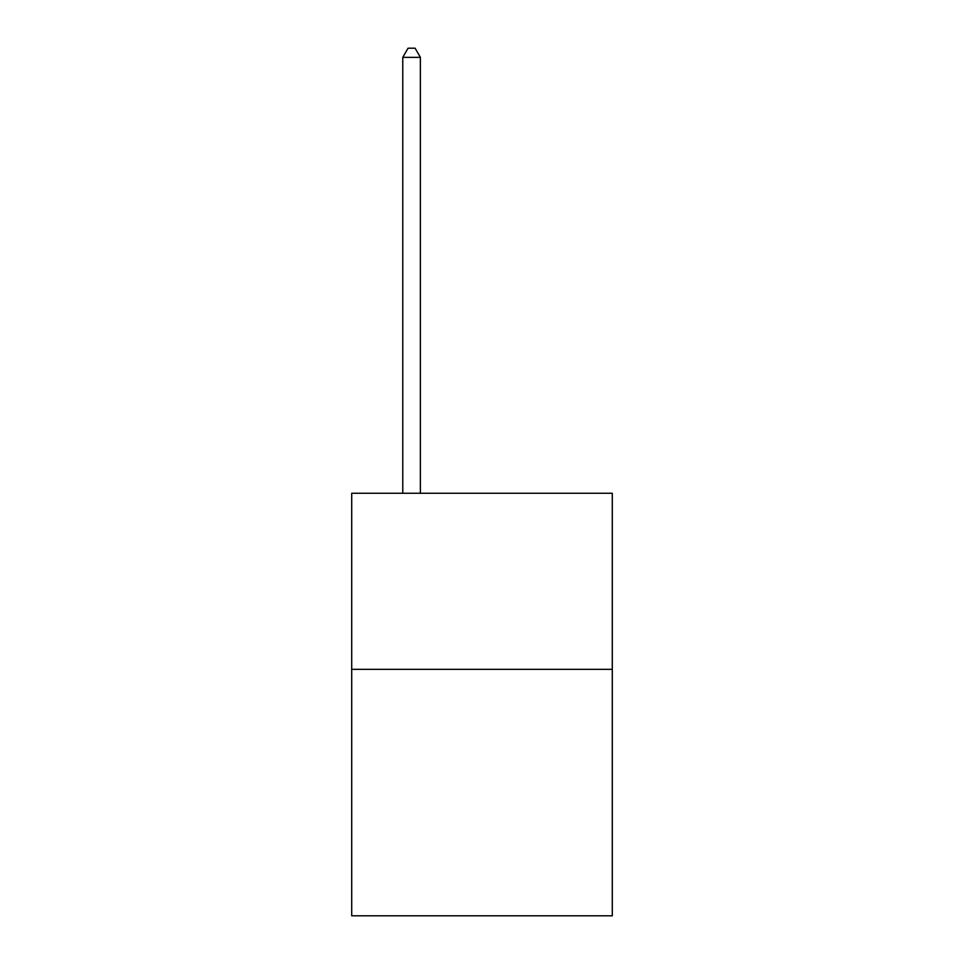 <?xml version="1.0" encoding="UTF-8"?>
<svg xmlns="http://www.w3.org/2000/svg" width="964" height="964" viewBox="0 0 964 964"><rect width="100%" height="100%" fill="white"/><g stroke="black" fill="none" stroke-linecap="round" stroke-linejoin="round"><path stroke-width="1.45" d="M612.285 669.317L612.285 915.8L351.715 915.8L351.715 493.267L612.285 493.267L612.285 669.317L351.715 669.317M420.376 493.267L420.376 57.358L402.771 57.358L402.771 493.267M402.771 57.358L408.061 48.2L415.098 48.2L420.376 57.358"/></g></svg>
